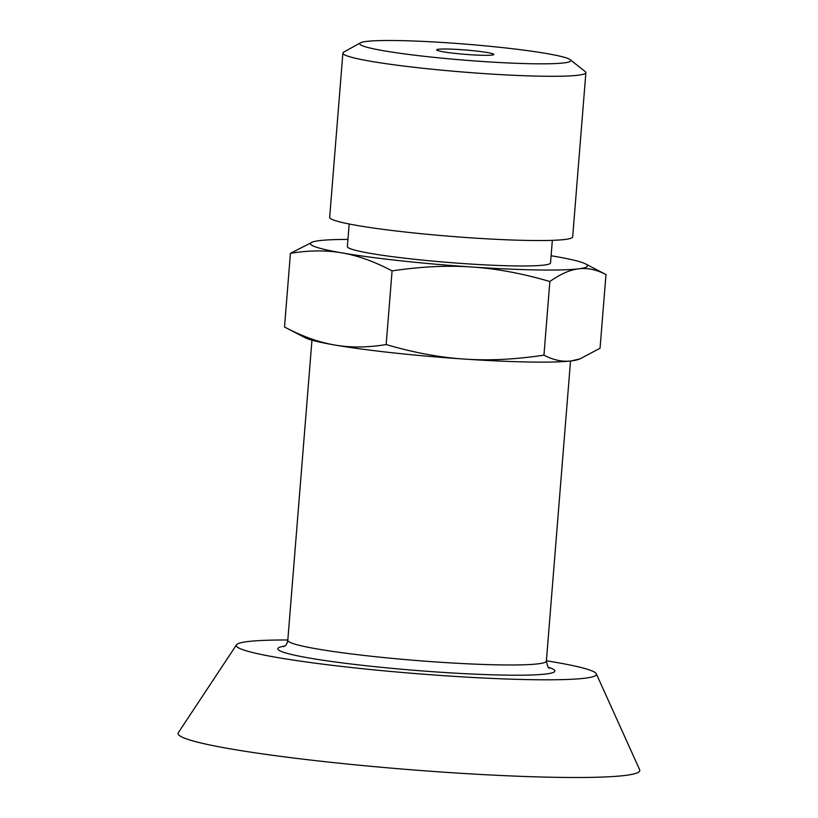 <?xml version="1.0" encoding="UTF-8"?>
<svg xmlns="http://www.w3.org/2000/svg" width="818" height="818" viewBox="0 0 818 818"><rect width="100%" height="100%" fill="white"/><g stroke="black" fill="none" stroke-linecap="round" stroke-linejoin="round"><path stroke-width="1.23" d="M579.921 358.918L577.733 359.644A138.968 10.542 -175.4 0 1 571.25 360.902A138.968 10.542 -175.4 0 1 464.307 359.071A138.968 10.542 -175.4 0 1 334.593 344.981A138.968 10.542 -175.4 0 1 305.042 337.701L284.5 326.995C302.19 336.341 318.887 342.333 334.593 344.981C350.288 347.762 367.476 347.619 386.157 344.552C413.888 352.66 439.931 357.497 464.307 359.071C488.673 360.779 515.217 359.47 543.939 355.165C553.479 360.135 562.58 362.047 571.25 360.902L579.921 358.918L600.054 348.223L605.985 274.562C596.445 269.603 587.334 267.69 578.663 268.825A138.968 10.542 4.6 0 0 585.443 263.856A138.968 10.542 4.6 0 0 555.892 256.576A138.968 10.542 4.6 0 0 551.107 255.768M438.438 49.254A28.722 2.178 4.6 0 0 436.689 50.031A28.722 2.178 4.6 0 0 465.074 54.336A28.722 2.178 4.6 0 0 493.775 54.622A28.722 2.178 4.6 0 0 471.505 50.532A28.722 2.178 4.6 0 0 438.438 49.254M366.413 41.432A105.88 8.027 -175.4 0 1 478.469 45.225A105.88 8.027 -175.4 0 1 570.187 59.694A105.88 8.027 -175.4 0 1 564.083 62.894A105.88 8.027 -175.4 0 1 440.268 57.996A105.88 8.027 -175.4 0 1 360.452 42.822A105.88 8.027 -175.4 0 1 366.413 41.432M585.443 263.856L605.985 274.562M347.936 239.418A138.968 10.542 4.6 0 0 319.235 240.656A138.968 10.542 4.6 0 0 312.752 241.913A138.968 10.542 4.6 0 0 341.996 252.905C326.3 250.124 309.112 250.267 290.431 253.335L312.752 241.913M549.86 281.504C522.14 273.406 496.086 268.56 471.72 266.995A138.968 10.542 4.6 0 0 578.663 268.825C570.003 269.828 560.402 274.061 549.86 281.504L543.939 355.165M392.088 270.891C374.399 261.545 357.701 255.553 341.996 252.905A138.968 10.542 4.6 0 0 471.72 266.995C447.354 265.288 420.81 266.586 392.088 270.891L386.157 344.552M290.431 253.335L284.5 326.995M570.187 59.694L585.187 71.534A121.892 9.243 -175.4 0 1 585.882 72.638L572.672 236.893A121.892 9.243 -175.4 0 1 564.952 239.469A121.892 9.243 -175.4 0 1 429.143 234.469A121.892 9.243 -175.4 0 1 329.674 217.343L342.885 53.088A121.892 9.243 -175.4 0 1 343.754 52.107L360.452 42.822M552.344 240.339L550.524 262.915A101.913 7.73 -175.4 0 1 544.072 265.073A101.913 7.73 -175.4 0 1 430.534 260.891A101.913 7.73 -175.4 0 1 347.364 246.566L349.184 223.999M585.882 72.638A121.892 9.243 -175.4 0 1 578.162 75.215A121.892 9.243 -175.4 0 1 442.354 70.225A121.892 9.243 -175.4 0 1 342.885 53.088M287.834 639.983A180.655 13.701 4.6 0 0 266.198 640.289A180.655 13.701 4.6 0 0 236.474 644.84L178.334 732.683A231.617 17.567 4.6 0 0 337.118 762.979A231.617 17.567 4.6 0 0 601.445 777.1A231.617 17.567 4.6 0 0 639.666 769.799L596.312 673.797A180.655 13.701 4.6 0 0 546.404 660.791M236.474 644.84A180.655 13.701 4.6 0 0 360.329 668.48A180.655 13.701 4.6 0 0 566.506 679.492A180.655 13.701 4.6 0 0 596.312 673.797M284.746 646.067A138.968 10.542 4.6 0 0 339.879 662.59A138.968 10.542 4.6 0 0 531.853 674.973A138.968 10.542 4.6 0 0 548.469 667.284M283.723 646.68C285.298 645.238 286.484 646.128 287.803 640.279A129.704 9.836 4.6 0 0 345.717 653.204A129.704 9.836 4.6 0 0 524.89 664.758A129.704 9.836 4.6 0 0 546.373 661.087L570.524 360.994M549.359 668.04L549.379 668.061C548.489 668.746 547.487 666.425 546.373 661.087M287.803 640.279L311.955 340.186"/></g></svg>
